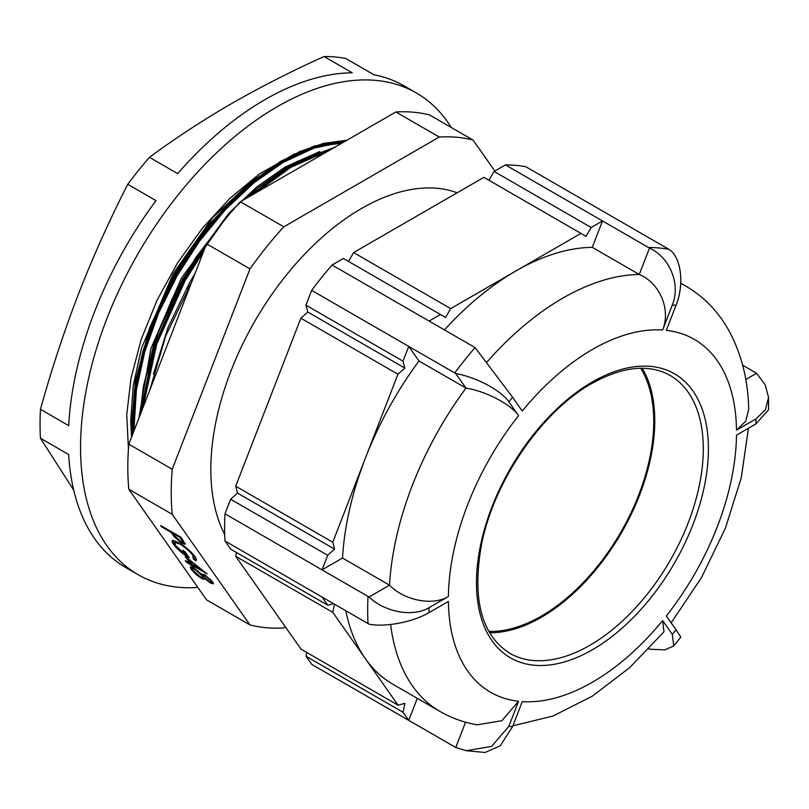 <?xml version="1.0" encoding="UTF-8"?>
<svg xmlns="http://www.w3.org/2000/svg" width="809" height="809" viewBox="0 0 809 809"><rect width="100%" height="100%" fill="white"/><g stroke="black" fill="none" stroke-linecap="round" stroke-linejoin="round"><path stroke-width="1.21" d="M488.767 631.374A158.948 91.771 120 0 0 541.363 616.094A158.948 91.771 120 0 0 640.688 368.247M197.841 587.455A278.154 160.597 -60 0 1 138.167 574.724A278.154 160.597 -60 0 1 95.523 351.834A278.154 160.597 -60 0 1 277.234 106.717A278.154 160.597 -60 0 1 416.311 92.944A278.154 160.597 -60 0 1 451.21 127.438M177.677 173.632A278.154 160.597 -60 0 1 264.978 99.638A278.154 160.597 -60 0 1 352.279 72.83L324.035 56.529C291.564 71.162 260.64 86.917 231.263 103.764C202.321 120.561 175.047 138.42 149.443 157.33L177.677 173.632M149.443 157.33A278.154 160.597 120 0 0 127.751 184.31L155.985 200.622A278.154 160.597 -60 0 0 68.694 425.615L40.45 409.314A278.154 160.597 120 0 0 40.45 438.235L68.694 454.537A278.154 160.597 -60 0 0 125.901 567.645L138.167 574.724M224.71 534.456A213.131 123.049 -60 0 1 361.532 208.479A213.131 123.049 -60 0 1 457.166 192.785M489.546 632.729A160.394 92.6 120 0 0 541.363 617.277A160.394 92.6 120 0 0 642.245 368.237M672.33 304.993C680.996 283.908 669.488 257.11 649.506 248.11L602.513 220.948L592.279 247.342L639.272 274.473C659.224 282.624 671.258 309.018 662.622 330.011A203.737 117.629 120 0 0 592.441 349.458A203.737 117.629 120 0 0 522.27 411.043L512.562 397.229A231.192 133.485 120 0 0 508.861 401.84L518.569 415.654A203.737 117.629 120 0 0 448.398 596.506L428.982 607.721A231.192 133.485 120 0 0 428.982 612.656L448.398 601.451A203.737 117.629 120 0 0 518.569 701.282L508.861 726.3A231.192 133.485 120 0 0 512.562 726.634L522.27 701.615A203.737 117.629 120 0 0 662.622 620.584L672.33 634.398A231.192 133.485 120 0 0 676.031 629.786L666.323 615.973A203.737 117.629 120 0 0 736.493 435.121L755.909 423.906A231.192 133.485 120 0 0 755.909 418.971L736.493 430.176A203.737 117.629 120 0 0 666.323 330.345L676.031 305.327A231.192 133.485 120 0 0 672.33 304.993L662.622 330.011M592.279 247.342A245.643 141.818 120 0 0 515.818 271.005L450.684 308.613L353.614 252.57L348.507 261.418M346.899 140.24L323.711 143.335L299.391 151.677L249.981 183.056L280.723 161.294L314.276 146.024L346.687 140.362L314.58 146.156L281.39 161.325L252.368 181.651L223.931 208.398L197.76 240.152L175.3 274.969L156.865 312.122L142.971 350.964L134.557 389.271L131.948 424.846L132.292 435.212M345.736 140.908L314.458 146.955L282.23 161.81L253.207 182.146L224.771 208.884L198.609 240.637L176.14 275.454L157.704 312.608L143.81 351.45L135.396 389.756L132.787 425.332L133.01 433.361M333.884 147.754L289.501 166.007L247.584 197.578M206.467 244.025L183.41 279.661L153.75 346.889L140.513 414.006M331.842 148.927L290.34 166.492L251.316 195.424M205.092 247.574L184.25 280.147L155.166 345.585L141.595 411.225M285.435 627.005L283.797 627.946A269.124 155.379 -60 0 1 249.981 624.922L206.558 599.853L128.813 489.263A269.124 155.379 -60 0 1 128.813 444.171L206.558 243.812A269.124 155.379 -60 0 1 240.364 201.744L395.844 111.976A269.124 155.379 -60 0 1 429.66 114.999L473.083 140.068L494.845 171.033M193.25 558.827L192.815 555.338C189.721 551.273 185.352 547.46 179.709 543.931L174.693 542.526L175.816 545.782L186.171 555.186L182.763 550.342L184.867 551.556L189.185 557.704C182.51 553.73 177.333 549.311 173.642 544.457C171.811 541.888 171.619 540.533 173.086 540.382L178.718 542.576C185.696 546.884 191.106 551.556 194.939 556.592C196.678 559.12 196.87 560.526 195.525 560.809L193.25 558.827L194.2 557.967M196.193 560.404L195.525 560.809L195.96 560.263L193.847 558.412M172.256 540.705L173.086 540.382M204.98 578L204.616 578.455C204.778 579.568 203.625 579.466 201.168 578.132L196.152 574.582L191.197 569.435L190.257 567.048L194.049 568.151L201.674 574.259L204.505 574.633L212.747 581.924L213.404 583.825L210.35 582.986L204.616 578.455L204.455 579.011M249.981 624.922L172.236 514.332A269.124 155.379 -60 0 1 172.236 469.24L249.981 268.881A269.124 155.379 -60 0 1 283.797 226.813L439.277 137.045A269.124 155.379 -60 0 1 473.083 140.068M128.813 489.263L172.236 514.332M185.13 556.359L207.134 573.935L192.987 565.764L194.16 567.443L186.171 561.83L185.261 560.526L189.973 563.256L185.13 556.359M185.089 543.274C185.564 544.629 184.492 544.558 181.873 543.072L174.643 537.176L170.982 532.241L161.547 526.801L160.627 525.496L181.064 537.287L185.16 544.093M128.449 448.853L126.72 414.896L131.048 377.934L141.282 339.183L157.037 300.25L177.555 262.925L202.24 228.391L229.827 198.417L259.568 173.874L294.972 153.71M648.494 247.493A274.544 158.503 -60 0 1 668.871 249.314L525.83 166.725A274.544 158.503 120 0 0 505.443 164.905L494.107 171.457L488.99 180.306M508.861 401.84C501.024 390.171 475.47 376.893 455.75 373.556L311.677 290.37L305.944 305.145L307.794 312.062L300.877 318.2L397.947 374.233L365.395 458.137L332.762 542.222L235.702 486.189L237.553 493.106L230.636 499.244L224.973 513.816A274.544 158.503 120 0 0 224.973 540.988L230.747 549.21L327.817 605.243L322.043 597.032L224.973 540.988M300.877 318.2L235.702 486.189M305.944 305.145L403.003 361.178L408.737 346.414L418.981 360.976L465.974 388.108C485.117 391 510.762 404.025 518.569 415.654M332.792 612.332L398.058 705.185L300.999 649.142L235.732 556.289L332.792 612.332L334.461 604.202M353.614 252.57L483.883 177.353L580.953 233.397L515.818 271.005A245.643 141.818 120 0 0 444.454 329.91M505.443 164.905L602.513 220.948L591.167 227.501L494.107 171.457M332.054 265.018L343.4 258.465L440.46 314.509L429.114 321.062L332.054 265.018A274.544 158.503 120 0 0 311.677 290.37M230.636 499.244L327.696 555.277L322.043 569.86L224.973 513.816M403.044 712.264L408.737 720.374L311.677 664.331L305.974 656.22L403.044 712.264L404.864 703.355L398.058 705.185M465.559 722.184L455.75 747.486L408.737 720.374L417.292 698.329M755.909 418.971L765.456 409.708L768.54 397.462L765.274 384.942L756.567 373.252L742.642 365.193M454.719 372.959A274.544 158.503 -60 0 1 475.095 347.607L429.114 321.062M428.982 612.656C412.792 622.263 384.295 627.44 369.056 624.154L322.043 597.032M368.024 623.577A274.544 158.503 -60 0 1 368.024 596.405L322.043 569.86L342.52 558.038L389.513 585.17L369.056 596.981C384.255 611.826 412.681 617.611 428.982 607.721M306.742 652.459L305.974 656.22M236.501 552.527L235.732 556.289M676.031 629.786L680.814 637.148L673.745 645.946L672.33 634.398M768.54 397.462L768.55 409.829L755.909 423.906M756.567 373.252L745.767 379.492M680.733 283.362A245.643 141.818 -60 0 1 685.638 285.971C703.456 296.458 717.603 310.858 728.07 329.162C741.175 352.633 748.052 379.36 748.699 409.344L745.736 421.196L736.493 430.176M668.871 249.314L669.882 249.93C681.097 258.142 684.556 284.09 676.031 305.327M649.506 248.11L639.272 274.473A245.643 141.818 -60 0 0 562.811 298.137A245.643 141.818 -60 0 0 486.826 362.22M475.095 347.607L512.562 397.229M455.75 373.556L465.974 388.108A245.643 141.818 -60 0 0 389.513 585.17C403.984 600.227 432.38 606.275 448.398 596.506M418.981 360.976A245.643 141.818 120 0 0 365.395 458.137A245.643 141.818 120 0 0 342.52 558.038M345.787 610.744A245.643 141.818 120 0 0 365.395 658.698A245.643 141.818 120 0 0 392.992 684.303L439.995 711.445A245.643 141.818 -60 0 1 390.626 624.487M455.75 747.486L466.297 750.712L491.66 746.363L508.861 726.3M518.569 701.282L501.863 720.708L477.199 724.813C463.962 722.538 451.553 718.079 439.995 711.445M649.091 648.616L649.506 649.212L664.745 649.89L673.745 645.946M662.622 620.584L663.987 631.748L629.624 667.678L592.239 696.215L552.992 716.036L512.886 725.815M512.562 726.634L500.306 745.736L485.107 752.471L466.297 750.712M648.494 648.626L649.506 649.212M333.591 603.696L327.817 605.243M368.024 596.405L369.056 596.981M327.696 555.277L334.613 549.149L332.762 542.222M397.947 374.233L404.864 368.105L403.003 361.178M440.46 314.509L445.567 317.462L450.684 308.613M580.953 233.397L586.06 236.349L591.167 227.501M404.864 368.105L307.794 312.062M334.613 549.149L237.553 493.106M395.844 111.976L439.277 137.045M128.813 444.171L172.236 469.24M206.558 243.812L249.981 268.881M240.364 201.744L283.797 226.813M324.035 56.529A278.154 160.597 120 0 1 345.726 58.47L373.97 74.772A278.154 160.597 -60 0 1 404.055 85.865L416.311 92.944M40.45 438.235L73.71 490.112M127.751 184.31C109.63 219.755 93.257 256.2 78.625 293.647C64.154 331.194 51.432 369.753 40.45 409.314M213.485 583.441L210.785 582.44L210.35 582.986M210.785 582.44L210.178 582.065M205.061 577.909C205.223 579.022 204.07 578.91 201.603 577.575L201.168 578.132M201.603 577.575L201.006 577.221M194.686 572.337L191.642 568.879L191.197 569.435M191.642 568.879L190.611 566.897M194.565 568.454L192.572 568.778L193.311 570.658L200.207 576.807L202.594 577.383L202.017 575.735L194.908 569.425L192.572 568.778M202.594 577.383L203.039 576.837L201.704 574.218M205.132 575.017L203.605 575.523L204.09 576.908L209.501 581.722L211.22 582.146L210.603 580.64L205.395 575.917L203.605 575.523M211.22 582.146L211.665 581.6L210.31 579.153M211.038 580.083L210.603 580.64M202.452 575.179L202.017 575.735M203.949 571.285L189.023 560.131L192.067 564.46L200.945 569.587L201.279 569.172M193.412 565.238L192.987 565.764M193.209 566.088L192.067 566.229M192.512 565.683L191.328 564.004L190.894 564.561M191.328 564.004L189.994 563.236M186.596 561.304L186.171 561.83M187 557.846L190.418 562.7L189.973 563.256M193.685 558.281L193.26 554.792L192.815 555.338M193.26 554.792L190.499 551.566M180.124 543.426L179.709 543.931M179.062 542.788L175.138 541.969L174.693 542.526M184.159 551.151L186.616 554.64L186.171 555.186M188.194 556.299L186.272 555.065M177.828 548.239L174.087 543.901L173.642 544.457M174.087 543.901L172.55 540.493M185.221 543.699L182.318 542.526L181.873 543.072M182.318 542.526L181.701 542.161M176.342 537.955L175.088 536.63L174.643 537.176M175.088 536.63L171.457 531.746M171.407 531.715L170.982 532.241M161.972 526.265L161.547 526.801M173.5 532.929L173.075 533.455L174.815 535.973L180.943 541.767L182.915 542.333L183.35 541.787L180.367 536.883M182.915 542.333L179.881 537.388L173.075 533.455M180.316 536.852L179.881 537.388M341.722 143.223L321.729 145.701M281.623 161.456L271.693 167.372M246.391 186.06L207.65 225.741L174.562 274.13L149.817 327.372L135.416 381.211M135.336 381.727L132.747 434.039M256.524 189.063L245.238 198.933M224.528 220.119L195.92 257.343L172.084 298.865L154.297 342.541L143.506 386.055M592.441 649.718A164.005 94.683 -60 0 1 476.481 582.763A164.005 94.683 -60 0 1 592.441 381.909A164.005 94.683 -60 0 1 708.411 448.864A164.005 94.683 -60 0 1 592.441 649.718M509.7 653.237A160.394 92.6 120 0 0 589.892 645.299A160.394 92.6 120 0 0 694.668 503.956A160.394 92.6 120 0 0 670.085 375.437C648.848 363.646 622.718 366.356 591.692 383.557C541.646 411.437 493.662 481.547 481.446 544.922C471.93 598.933 481.355 635.045 509.7 653.237M259.568 173.874L212.585 217.651L173.156 273.735L141.494 348.204L133.252 385.731L130.704 420.599L131.543 437.133M319.828 151.526L285.203 167.048L256.777 186.98L228.917 213.182L181.267 278.417L150.808 348.841L138.885 418.213M195.02 273.523L189.387 283.11L167.948 327.716L153.447 374.071M344.179 141.808L313.943 148.108L282.897 162.548L253.935 182.844L225.559 209.531L199.449 241.224L177.019 275.97L158.635 313.043L144.76 351.814L136.367 390.029L133.879 431.116M328.818 150.676L291.007 167.23L255.674 192.906M203.585 251.468L185.14 280.652L156.754 344.047L142.88 407.928M132.009 435.93L135.184 382.576L150.059 327.888L174.855 274.716L209.147 224.578L249.981 183.056L208.166 225.266L174.491 274.504L150.161 326.694L135.558 380.382L131.594 424.29L132.019 435.909M334.329 147.491L288.833 165.976L258.101 187.739L245.349 198.862M223.294 221.646L182.601 279.186L158.271 331.377L143.668 385.064L140.058 415.189M191.632 282.27L187.86 288.985M334.481 147.41L296.509 161.699L258.101 187.739L245.805 198.599M217.833 228.563L182.965 279.398L158.17 332.57L143.294 387.268L140.058 415.199M172.155 532.737L171.71 533.283M182.197 539.492L181.752 540.048M149.736 390.241L165.774 335.887L191.5 282.594M315.682 154.125L330.032 149.978M680.743 283.15L685.638 285.971M671.146 622.839L701.565 577.444L725.36 528.277L741.287 477.775L748.446 428.214"/></g></svg>
